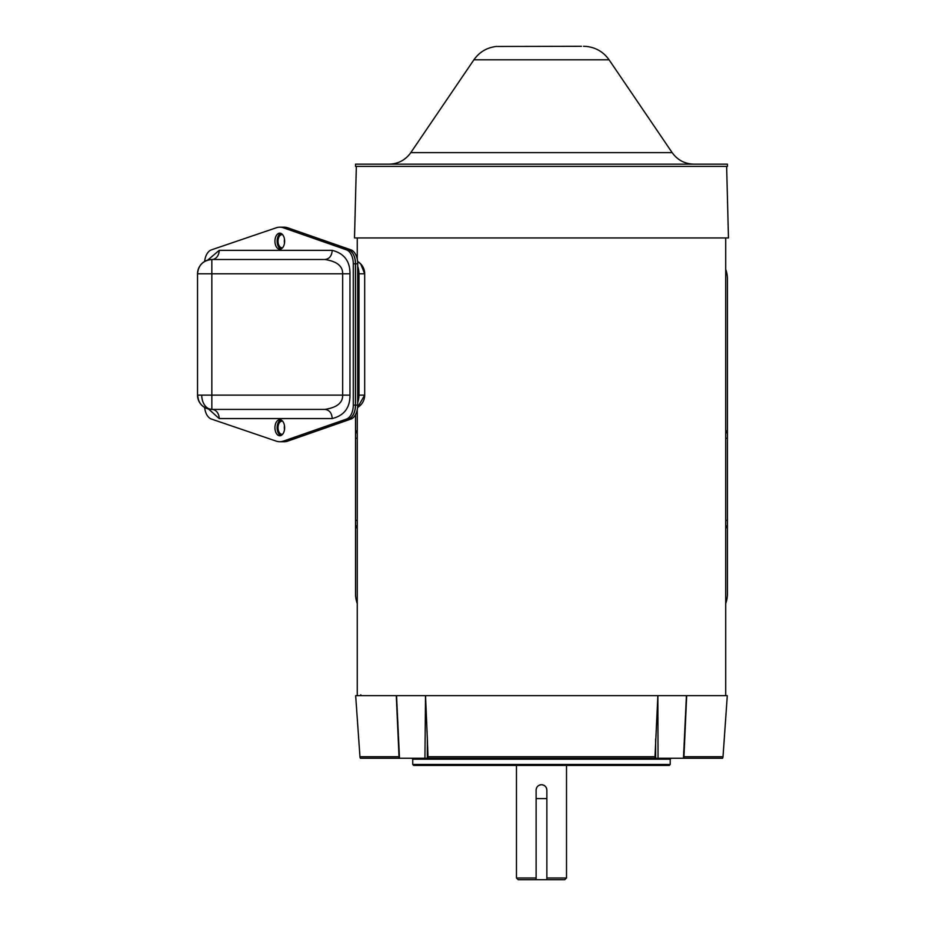 <?xml version="1.0" encoding="UTF-8"?>
<svg xmlns="http://www.w3.org/2000/svg" width="926" height="926" viewBox="0 0 926 926"><rect width="100%" height="100%" fill="white"/><g stroke="black" fill="none" stroke-linecap="round" stroke-linejoin="round"><path stroke-width="1.39" d="M654.474 765.408L646.742 765.408M430.405 765.408L428.472 765.408M356.336 166.414L354.508 237.936L728.461 237.936L726.632 166.414M357.262 527.751L355.526 527.751L355.526 593.763A28.613 28.613 0 0 0 357.262 603.555M725.706 603.555A28.613 28.613 0 0 0 727.431 593.763L727.431 527.751L725.706 527.751M355.526 527.751L355.526 414.605M725.706 269.281A28.613 28.613 0 0 1 727.431 279.073L727.431 527.751M357.262 237.936L357.262 259.245M357.262 409.674L357.262 695.669M360.411 758.267L359.948 756.739A3.542 3.542 0 0 0 360.411 758.267L399.094 758.267L396.293 695.669L425.092 695.669L396.548 695.669L399.5 758.267L424.93 758.267L403.366 758.267M679.603 758.267L658.039 758.267L683.469 758.267L686.421 695.669L657.865 695.669L686.675 695.669L683.874 758.267L722.546 758.267A3.542 3.542 -90 0 0 723.009 756.739L726.794 702.88M725.706 237.936L725.706 695.669M516.453 765.408L516.453 877.987L536.108 877.987L536.108 790.098C536.42 786.834 538.214 785.04 541.479 784.716C544.754 785.04 546.537 786.834 546.861 790.098L546.861 879.7L564.802 879.7L566.515 877.987L546.861 877.987L546.861 879.7L536.108 879.7L536.108 790.098A5.382 5.382 0 0 1 536.212 789.045M566.515 765.408L566.515 877.987M536.108 878.959L536.108 879.7L518.166 879.7L516.453 877.987M546.757 789.045A5.382 5.382 0 0 0 539.418 785.132M537.011 787.112A5.382 5.382 0 0 0 536.513 788.038M284.49 425.763A6.551 3.947 -90 0 0 284.317 427.719A6.551 3.947 -90 0 0 284.49 429.676M282.696 421.284A6.551 3.947 -90 0 0 281.979 421.168A6.551 3.947 -90 0 0 278.02 427.719A6.551 3.947 -90 0 0 281.979 434.271A6.551 3.947 -90 0 0 282.696 434.167M284.49 239.244A6.551 3.947 -90 0 0 284.317 241.2A6.551 3.947 -90 0 0 284.49 243.156M282.696 234.753A6.551 3.947 -90 0 0 281.979 234.648A6.551 3.947 -90 0 0 278.02 241.2A6.551 3.947 -90 0 0 281.979 247.751A6.551 3.947 -90 0 0 282.696 247.636M360.712 263.922L357.598 261.456A14.307 14.307 0 0 1 364.682 273.807L360.712 263.922M285.521 227.796L348.674 249.823A14.307 8.623 90 0 1 355.526 263.817L355.526 405.102A14.307 8.623 90 0 1 348.674 419.096L285.521 441.123A28.613 17.247 90 0 1 281.979 441.737A28.613 17.247 -90 0 0 285.532 441.123L348.616 419.096A14.307 8.623 -90 0 0 355.457 405.102L355.457 263.817A14.307 8.623 -90 0 0 348.616 249.823L285.532 227.796A28.613 17.247 -90 0 0 281.979 227.183A28.613 17.247 90 0 1 285.521 227.796L287.708 227.796L350.861 249.823L348.674 249.823M348.674 419.096L350.861 419.096A14.307 8.623 -90 0 0 357.714 405.102L357.714 263.817A14.307 8.623 -90 0 0 350.861 249.823M287.708 227.796A28.613 17.247 -90 0 0 284.155 227.183L279.791 227.183A28.613 17.247 90 0 1 283.344 227.796L285.532 227.796M285.532 441.123L283.344 441.123A28.613 17.247 90 0 1 279.791 441.737L284.155 441.737A28.613 17.247 -90 0 0 287.708 441.123L285.521 441.123M350.861 419.096L287.708 441.123M357.714 266.271L358.999 273.807L364.682 273.807L364.682 395.113L357.598 407.463A14.307 14.307 0 0 0 364.682 395.113L357.714 395.113M357.714 402.636L358.999 395.113L358.999 273.807L357.714 273.807M274.941 427.719A8.045 4.85 90 0 1 279.791 419.686A8.045 4.85 90 0 1 284.641 427.719A8.045 4.85 90 0 1 279.791 435.764A8.045 4.85 90 0 1 274.941 427.719M280.879 435.556A8.045 4.85 90 0 1 277.129 427.719A8.045 4.85 90 0 1 280.879 419.895M274.941 241.2A8.045 4.85 90 0 1 279.791 233.155A8.045 4.85 90 0 1 284.641 241.2A8.045 4.85 90 0 1 279.791 249.233A8.045 4.85 90 0 1 274.941 241.2M280.879 249.025A8.045 4.85 90 0 1 277.129 241.2A8.045 4.85 90 0 1 280.879 233.364M206.371 408.32L211.846 409.408L324.933 409.408C336.925 407.544 342.84 402.775 342.666 395.113L211.846 395.113L211.846 409.408C203.164 408.563 198.395 403.794 197.539 395.113L198.627 400.588M204.634 261.456A14.307 8.623 90 0 1 211.406 249.87L276.33 227.761A28.613 17.247 90 0 1 279.791 227.183M348.616 249.823L346.428 249.823L283.344 227.796M346.428 249.823A14.307 8.623 90 0 1 353.281 263.817L353.281 405.102A14.307 8.623 90 0 1 346.428 419.096L348.616 419.096M283.344 441.123L346.428 419.096M279.791 441.737A28.613 17.247 90 0 1 276.33 441.158L211.406 419.05A14.307 8.623 90 0 1 204.634 407.463M221.372 250.356L332.237 250.356C344.194 253.411 350.097 261.236 349.97 273.807L349.97 395.113L342.666 395.113L342.666 273.807C342.84 266.144 336.925 261.375 324.933 259.5L211.846 259.5A14.307 14.307 0 0 0 197.539 273.807L197.539 395.113A14.307 14.307 0 0 0 211.846 409.408A14.307 10.117 -90 0 1 201.729 395.113L197.539 395.113A14.307 14.307 0 0 0 211.846 409.408L324.933 409.408C329.378 409.952 331.809 413.008 332.237 418.564L219.196 418.564L207.343 407.915M349.97 273.807L197.539 273.807C198.395 265.125 203.164 260.356 211.846 259.5L211.846 395.113L201.729 395.113M412.741 759.181L412.741 764.494L670.216 764.494L670.216 759.181L412.741 759.181L411.827 758.267M359.901 695.669A0.914 0.914 0 0 0 360.816 694.755M412.741 764.494L413.656 765.408L669.301 765.408L670.216 764.494M683.353 758.267L682.612 758.267M658.039 758.267L657.865 695.669L654.925 758.267L671.836 758.267M654.925 758.267L427.303 758.267L427.349 738.913L425.532 695.669L424.93 758.267L427.303 758.267M400.345 758.267L399.5 758.267M411.132 758.267L424.93 758.267M359.959 756.739L356.174 702.88L359.959 756.739M427.349 738.913L428.043 758.267M722.546 758.267A3.542 3.542 0 0 0 723.009 756.739L727.292 695.669L686.421 695.669M396.293 695.669L355.665 695.669L356.302 704.721M657.437 695.669L425.532 695.669M672.149 152.628L609.077 59.808L473.892 59.808L410.82 152.628L672.149 152.628C677.473 160.036 684.696 163.879 693.817 164.168L693.944 164.168M581.493 46.3L496.116 46.474C486.752 47.666 479.344 52.111 473.892 59.808M727.431 164.168L355.526 164.168L355.526 166.414L727.431 166.414L727.431 164.168M546.861 798.606L536.131 798.606L536.131 879.7M355.526 526.5L357.262 526.5M725.706 526.5L727.431 526.5M725.706 430.903L727.431 430.903M355.526 430.903L357.262 430.903M357.262 432.812L355.526 432.812M355.526 438.276L357.262 438.276M355.526 520.389L357.262 520.389M355.526 525.852L357.262 525.852M727.431 525.852L725.706 525.852M727.431 520.389L725.706 520.389M727.431 438.276L725.706 438.276M727.431 432.812L725.706 432.812M727.431 432.164L725.706 432.164M357.262 432.164L355.526 432.164M357.598 261.456A14.307 14.307 0 0 1 364.682 273.807L363.189 273.807M207.702 260.113L219.196 250.356L332.237 250.356L227.808 250.356M355.526 263.817L357.714 263.817M357.714 405.102L355.526 405.102M357.714 266.387A14.307 8.623 90 0 1 358.964 273.807L358.964 395.113A14.307 8.623 90 0 1 357.714 402.532M357.598 407.463A14.307 14.307 0 0 0 364.682 395.113A14.307 14.307 0 0 1 357.598 407.463M353.281 263.817L355.457 263.817M353.281 405.102L355.457 405.102M349.97 395.113C350.097 407.683 344.194 415.508 332.237 418.564M211.846 259.5A14.307 14.307 0 0 0 197.539 273.807A14.307 14.307 0 0 1 211.846 259.5L324.933 259.5C329.378 258.967 331.809 255.912 332.237 250.356M212.008 259.488L211.892 259.5A9.156 7.304 90 0 0 219.196 250.356M211.973 409.408L211.892 409.408A9.156 7.304 -90 0 1 219.196 418.564M723.009 756.739L683.944 756.739M399.025 756.739L359.948 756.739M655.214 756.739L427.754 756.739M655.62 738.913L655.654 758.267M648.142 765.408L656.592 765.408M658.178 765.408L659.347 765.408M567.036 765.408L569.282 765.408M513.698 765.408L515.932 765.408M434.815 765.408L426.377 765.408M424.791 765.408L423.622 765.408M452.918 765.408L451.402 765.408M452.189 765.408L449.735 765.408M630.78 765.408L633.164 765.408M633.234 765.408L630.039 765.408M670.216 759.181L671.13 758.267M410.82 152.628C405.484 160.036 398.261 163.879 389.14 164.168L389.013 164.168M609.077 59.808C603.544 52.018 596.043 47.562 586.552 46.45L583.554 46.3"/></g></svg>
